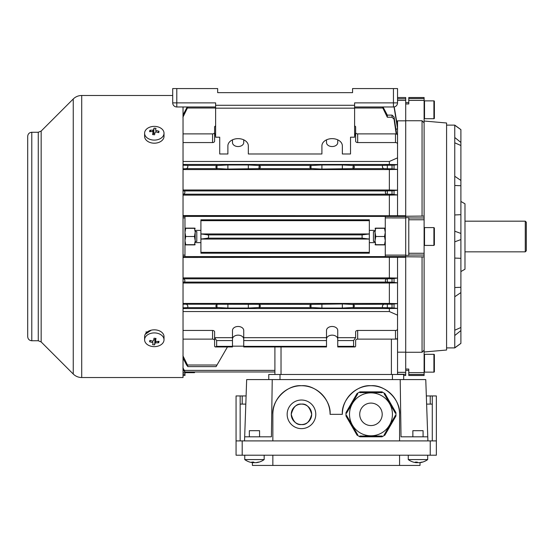 <?xml version="1.0" encoding="UTF-8"?>
<svg xmlns="http://www.w3.org/2000/svg" width="554" height="554" viewBox="0 0 554 554"><rect width="100%" height="100%" fill="white"/><g stroke="black" fill="none" stroke-linecap="round" stroke-linejoin="round"><path stroke-width="0.83" d="M399.579 455.208L399.579 465.429L420.015 465.429L420.015 462.638M399.579 465.429L252.416 465.429L252.416 462.638M272.852 465.429L272.852 455.208M236.066 455.208L236.066 440.901L242.195 440.901L242.195 455.208L236.066 455.208M240.152 440.901L240.152 395.937L236.066 395.937L236.066 440.901M432.279 440.901L432.279 395.937L436.365 395.937L436.365 455.208L242.195 455.208M426.622 404.108L432.279 404.108M240.152 395.937L246.094 395.937M426.338 395.937L432.279 395.937M430.236 455.208L430.236 440.901L242.195 440.901M430.236 440.901L436.365 440.901M240.152 404.108L245.81 404.108M371.374 391.844L370.557 391.844L370.557 392.661L369.74 392.661L369.74 391.844L368.916 391.844L368.916 392.661L368.098 392.661L368.098 391.844L367.281 391.844L367.281 392.661L366.464 392.661L366.464 391.844L365.647 391.844L365.647 392.661L364.83 392.661L364.83 391.844L364.013 391.844L364.013 392.661L363.195 392.661L363.195 391.844L362.378 391.844L362.378 392.661L361.561 392.661L361.561 391.844L360.744 391.844L360.744 392.661L359.927 392.661L359.927 391.865L357.032 393.541L357.718 393.936L357.309 394.649L356.603 394.24L356.194 394.947L356.901 395.355L356.492 396.062L355.786 395.653L355.377 396.359L356.084 396.768L355.675 397.481L354.969 397.073L354.56 397.779L355.266 398.188L354.858 398.894L354.151 398.485L353.743 399.192L354.449 399.6L354.041 400.313L353.334 399.905L352.926 400.611L353.632 401.02L353.223 401.726L352.517 401.318L352.102 402.024L352.815 402.433L352.406 403.146L351.693 402.737L351.284 403.444L351.998 403.852L351.589 404.559L350.876 404.15L350.467 404.856L351.181 405.265L350.772 405.978L350.059 405.563L349.65 406.276L350.363 406.684L349.955 407.391L349.242 406.982L348.833 407.689L349.546 408.097L349.131 408.804L348.424 408.395L348.016 409.108L348.722 409.517L348.314 410.223L347.607 409.815L347.199 410.521L347.905 410.929L347.497 411.636L346.79 411.227L346.382 411.941L347.088 412.349L346.679 413.055L345.994 412.654L345.994 415.999L346.679 415.604L347.088 416.31L346.382 416.719L346.79 417.425L347.497 417.017L347.905 417.73L347.199 418.138L347.607 418.845L348.314 418.436L348.722 419.143L348.016 419.551L348.424 420.257L349.131 419.849L349.546 420.562L348.833 420.971L349.242 421.677L349.955 421.269L350.363 421.975L349.65 422.383L350.059 423.09L350.772 422.681L351.181 423.394L350.467 423.803L350.876 424.509L351.589 424.101L351.998 424.807L351.284 425.216L351.693 425.922L352.406 425.514L352.815 426.227L352.102 426.635L352.517 427.342L353.223 426.933L353.632 427.64L352.926 428.048L353.334 428.754L354.041 428.346L354.449 429.059L353.743 429.468L354.151 430.174L354.858 429.766L355.266 430.472L354.56 430.88L354.969 431.587L355.675 431.178L356.084 431.891L355.377 432.3L355.786 433.006L356.492 432.598L356.901 433.304L356.194 433.713L356.603 434.419L357.309 434.011L357.718 434.724L357.032 435.119L359.927 436.794L359.927 435.998L360.744 435.998L360.744 436.815L361.561 436.815L361.561 435.998L362.378 435.998L362.378 436.815L363.195 436.815L363.195 435.998L364.013 435.998L364.013 436.815L364.83 436.815L364.83 435.998L365.647 435.998L365.647 436.815L366.464 436.815L366.464 435.998L367.281 435.998L367.281 436.815L368.098 436.815L368.098 435.998L368.916 435.998L368.916 436.815L369.74 436.815L369.74 435.998L370.557 435.998L370.557 436.815L371.374 436.815L371.374 435.998L372.191 435.998L372.191 436.815L373.008 436.815L373.008 435.998L373.825 435.998L373.825 436.815L374.642 436.815L374.642 435.998L375.46 435.998L375.46 436.815L376.277 436.815L376.277 435.998L377.094 435.998L377.094 436.815L377.911 436.815L377.911 435.998L378.728 435.998L378.728 436.815L379.545 436.815L379.545 435.998L380.363 435.998L380.363 436.815L381.18 436.815L381.18 435.998L381.997 435.998L381.997 436.794L384.898 435.119L384.206 434.724L384.614 434.011L385.321 434.419L385.729 433.713L385.023 433.304L385.432 432.598L386.138 433.006L386.554 432.3L385.84 431.891L386.249 431.178L386.962 431.587L387.371 430.88L386.657 430.472L387.066 429.766L387.779 430.174L388.188 429.468L387.475 429.059L387.883 428.346L388.596 428.754L389.005 428.048L388.292 427.64L388.7 426.933L389.414 427.342L389.822 426.635L389.116 426.227L389.524 425.514L390.231 425.922L390.639 425.216L389.933 424.807L390.341 424.101L391.048 424.509L391.456 423.803L390.75 423.394L391.159 422.681L391.865 423.09L392.274 422.383L391.567 421.975L391.976 421.269L392.682 421.677L393.091 420.971L392.384 420.562L392.793 419.849L393.499 420.257L393.908 419.551L393.201 419.143L393.61 418.436L394.316 418.845L394.725 418.138L394.019 417.73L394.427 417.017L395.134 417.425L395.542 416.719L394.836 416.31L395.244 415.604L395.937 415.999L395.937 412.654L395.244 413.055L394.836 412.349L395.542 411.941L395.134 411.227L394.427 411.636L394.019 410.929L394.725 410.521L394.316 409.815L393.61 410.223L393.201 409.517L393.908 409.108L393.499 408.395L392.793 408.804L392.384 408.097L393.091 407.689L392.682 406.982L391.976 407.391L391.567 406.684L392.274 406.276L391.865 405.563L391.159 405.978L390.75 405.265L391.456 404.856L391.048 404.15L390.341 404.559L389.933 403.852L390.639 403.444L390.231 402.737L389.524 403.146L389.116 402.433L389.822 402.024L389.414 401.318L388.7 401.726L388.292 401.02L389.005 400.611L388.596 399.905L387.883 400.313L387.475 399.6L388.188 399.192L387.779 398.485L387.066 398.894L386.657 398.188L387.371 397.779L386.962 397.073L386.249 397.481L385.84 396.768L386.554 396.359L386.138 395.653L385.432 396.062L385.023 395.355L385.729 394.947L385.321 394.24L384.614 394.649L384.206 393.936L384.898 393.541L381.997 391.865L381.997 392.661L381.18 392.661L381.18 391.844L380.363 391.844L380.363 392.661L379.545 392.661L379.545 391.844L378.728 391.844L378.728 392.661L377.911 392.661L377.911 391.844L377.094 391.844L377.094 392.661L376.277 392.661L376.277 391.844L375.46 391.844L375.46 392.661L374.642 392.661L374.642 391.844L373.825 391.844L373.825 392.661L373.008 392.661L373.008 391.844L372.191 391.844L372.191 392.661L371.374 392.661L371.374 391.844M370.965 435.79A21.461 21.461 0 0 0 392.426 414.33A21.461 21.461 0 0 0 370.965 392.869A21.461 21.461 0 0 0 349.505 414.33A21.461 21.461 0 0 0 370.965 435.79A21.461 21.461 0 0 1 349.505 414.33A21.461 21.461 0 0 1 370.965 392.869M357.101 435.215L345.945 415.895M382.115 436.781L359.809 436.781M395.978 415.895L384.829 435.215M384.829 393.444L395.978 412.765M359.809 391.879L382.115 391.879M345.945 412.765L357.101 393.444M146.131 332.989L146.131 331.728M27.7 336.659L27.7 136.36C27.942 133.874 29.307 132.51 31.786 132.268L31.786 340.752C29.307 340.509 27.942 339.145 27.7 336.659M183.035 106.97L183.035 377.537L81.708 377.537L81.708 95.482L172.703 95.482M145.224 334.263L151.311 330.156M144.712 338.723A9.709 6.863 0 0 1 155.799 332.996A9.709 6.863 0 0 1 164.019 339.775A9.709 6.863 0 0 1 163.901 340.828A9.709 6.863 0 0 1 152.821 346.562A9.709 6.863 0 0 1 144.601 339.775A9.709 6.863 0 0 1 144.712 338.723M144.601 339.775L144.601 336.687A9.709 6.863 0 0 1 155.799 329.907A9.709 6.863 0 0 1 164.019 336.687L164.019 339.775M159.012 341.347A15.893 7.112 73.1 0 1 158.873 342.067A15.893 7.112 73.1 0 1 158.707 342.746A16.322 11.405 -167.6 0 1 155.75 342.829L155.051 343.196A16.322 1.773 96.3 0 1 154.594 344.872A15.893 15.235 -152.2 0 1 152.613 344.657A16.322 1.773 -83.7 0 0 153.07 342.974L152.558 342.483A16.322 11.405 -167.6 0 1 149.601 341.742A15.893 4.127 -62.4 0 1 149.739 341.063A15.893 4.127 -62.4 0 1 149.912 340.343A16.322 11.405 12.4 0 0 152.869 341.084L153.569 340.724A16.322 1.773 -83.7 0 0 154.026 338.217A15.893 3.996 7.9 0 0 156.006 338.432A16.322 1.773 96.3 0 1 155.542 340.939L156.055 341.43A16.322 11.405 12.4 0 0 159.012 341.347M155.535 341.008L155.535 338.39L155.542 340.939L156.055 341.43M153.07 342.974L152.558 342.483L152.558 341.022M157.738 341.43L158.707 342.746M155.051 343.196L155.051 339.533L154.594 344.872M154.995 339.761L153.777 339.63M150.646 340.565L149.601 341.742M155.051 339.533A0.616 0.436 0 0 1 155.535 339.173M252.582 462.659L252.582 462.659A16.322 15.083 -90 0 1 251.835 462.555A16.35 16.35 0 0 1 244.75 459.578L264.168 459.578L264.168 455.208M249.348 436.815L249.348 430.68L259.57 430.68L259.57 436.815M252.915 462.098L252.915 462.659A16.322 6.232 -90 0 1 251.772 462.078A15.893 12.721 -33.5 0 0 252.693 462.105A15.893 12.721 -33.5 0 0 253.628 462.078A16.322 6.232 90 0 0 254.771 462.659L255.567 462.659A16.322 15.083 -90 0 0 258.337 462.078A15.893 5.256 58 0 0 259.099 462.078A16.322 15.083 90 0 1 257.084 462.555A16.322 15.083 90 0 1 256.336 462.659L256.003 462.604M254.459 462.555A16.322 6.232 -90 0 1 254.148 462.659L253.351 462.659A16.322 15.083 90 0 1 252.963 462.611M144.712 132.191A9.709 6.863 180 0 1 155.799 126.457A9.709 6.863 180 0 1 164.019 133.244A9.709 6.863 180 0 1 163.901 134.297A9.709 6.863 180 0 1 152.821 140.023A9.709 6.863 180 0 1 144.601 133.244A9.709 6.863 180 0 1 144.712 132.191M164.019 133.244L164.019 136.332A9.709 6.863 180 0 1 152.821 143.112A9.709 6.863 180 0 1 144.601 136.332L144.601 133.244M159.012 131.27A15.893 4.127 117.6 0 1 158.873 131.956A15.893 4.127 117.6 0 1 158.707 132.676A16.322 11.405 -167.6 0 0 155.75 131.935L155.051 132.295A16.322 1.773 96.3 0 0 154.594 134.802A15.893 3.996 -172.1 0 0 152.613 134.58A16.322 1.773 -83.7 0 1 153.07 132.081L152.558 131.589A16.322 11.405 -167.6 0 0 149.601 131.672A15.893 7.112 -106.9 0 1 149.739 130.952A15.893 7.112 -106.9 0 1 149.912 130.273A16.322 11.405 12.4 0 1 152.869 130.183L153.569 129.823A16.322 1.773 -83.7 0 1 154.026 128.147A15.893 15.235 27.8 0 1 156.006 128.362A16.322 1.773 96.3 0 0 155.542 130.045L156.055 130.536A16.322 11.405 12.4 0 1 159.012 131.27L157.973 132.454M155.542 130.045L156.055 130.536L156.055 131.99M153.077 132.011L153.077 134.629L153.07 132.081L152.558 131.589M153.569 129.823L153.569 133.486L154.026 128.147M153.617 133.251L154.843 133.389M150.882 131.582L149.912 130.273M153.569 133.486A0.616 0.436 180 0 1 153.077 133.846M194.807 371.976L194.454 372.669L185.694 372.669L185.348 371.976M433.914 372.143A0.457 0.457 0 0 0 434.378 371.686L434.378 354.782A0.457 0.457 0 0 0 433.914 354.318L433.914 372.143L424.516 372.143A0.409 0.409 0 0 1 424.108 371.734M424.108 354.726A0.409 0.409 0 0 1 424.516 354.318L433.914 354.318M385.272 228.331L384.538 228.331L385.272 232.424L384.538 236.51L385.272 240.595L384.538 244.688L385.272 244.688M384.538 244.688L375.051 244.688M384.538 236.51L375.778 236.51L375.051 240.595L375.245 242.638M375.46 243.608L375.778 244.688M384.538 228.331L375.778 228.331L375.46 229.411M375.245 230.381L375.051 232.424L375.778 236.51M375.051 228.331L375.778 228.331M375.051 230.381L375.051 242.638M354.608 105.274L354.608 137.198L350.523 137.198L350.523 153.977L342.351 153.977L342.351 145.868A10.221 7.23 0 0 0 332.13 138.645A10.221 7.23 0 0 0 321.909 145.868L321.909 153.977L248.331 153.977L248.331 145.868A10.221 7.23 0 0 0 238.109 138.645A10.221 7.23 0 0 0 227.888 145.868L227.888 153.977L219.716 153.977L219.716 137.198L215.624 137.198L215.624 105.274L354.608 105.274L354.608 102.878L393.444 102.878L393.444 88.571L397.537 88.571L397.537 102.878A4.086 4.086 0 0 1 393.444 106.97L354.608 106.97M215.624 106.97L176.788 106.97A4.086 4.086 0 0 1 172.703 102.878L172.703 88.571L217.667 88.571L217.667 92.663L352.566 92.663L352.566 88.571L393.444 88.571M176.788 88.571L176.788 102.878L215.624 102.878L215.624 105.274M397.537 102.878A4.086 4.086 0 0 1 393.444 106.97L393.444 102.878L397.537 102.878A4.086 4.086 0 0 1 393.444 106.97M424.108 101.285A0.409 0.409 0 0 1 424.516 100.876L433.914 100.876A0.457 0.457 0 0 1 434.378 101.334L434.378 118.237A0.457 0.457 0 0 1 433.914 118.701L424.516 118.701A0.409 0.409 0 0 1 424.108 118.286M434.378 112.247L434.378 114.713M375.051 231.586L373.438 231.586L373.438 241.433L375.051 241.433M424.108 245.013L424.516 245.422L424.516 227.597L433.914 227.597L433.914 245.422L434.378 244.958L434.378 228.061L434.378 240.775M352.566 92.663L348.48 92.663M221.759 92.663L217.667 92.663M416.096 462.659L416.096 462.659A16.322 15.083 -90 0 1 415.348 462.555A16.35 16.35 0 0 1 408.263 459.578L427.681 459.578L427.681 455.208M412.862 436.815L412.862 430.68L423.083 430.68L423.083 436.815M416.428 462.098L416.428 462.659A16.322 6.232 -90 0 1 415.285 462.078A15.893 12.721 -33.5 0 0 416.206 462.105A15.893 12.721 -33.5 0 0 417.141 462.078A16.322 6.232 90 0 0 418.284 462.659L419.08 462.659A16.322 15.083 -90 0 0 421.85 462.078A15.893 5.256 58 0 0 422.612 462.078A16.322 15.083 90 0 1 420.597 462.555A16.322 15.083 90 0 1 419.849 462.659L419.516 462.604M417.972 462.555A16.322 6.232 -90 0 1 417.661 462.659L416.864 462.659A16.322 15.083 90 0 1 416.476 462.611M194.779 243.608L194.454 244.688L195.188 244.688M194.454 244.688L184.967 244.688M194.994 230.381L195.188 232.424L194.454 236.51L195.188 240.595L194.994 242.638M194.454 236.51L185.694 236.51L184.967 240.595L185.694 244.688M195.188 228.331L194.454 228.331L194.779 229.411M194.454 228.331L185.694 228.331L184.967 232.424L185.694 236.51M184.967 228.331L185.694 228.331M195.188 242.638L195.188 230.381M208.138 238.144L200.922 239.065L200.922 233.954L208.138 234.875L208.733 236.51L208.138 238.144L362.094 238.144L362.094 234.875L369.317 233.954L200.922 233.954M385.272 244.889L375.46 244.889L375.46 242.638L369.331 242.638L369.331 230.381L375.46 230.381L375.46 228.13L385.272 228.13M369.317 233.954L369.317 239.065L362.094 238.144M200.922 239.065L369.317 239.065M200.908 252.347L369.331 252.347M183.035 374.241L184.967 374.241L184.967 375.494L183.035 375.494M397.537 372.364L405.708 372.364L405.708 374.248L397.537 374.248L405.708 374.248L405.708 375.494L403.665 375.494M184.967 374.241L184.967 371.976M397.537 372.33L405.708 372.33L405.708 352.185L397.537 352.185M182.924 367.78L184.33 370.391C185.23 372.413 185.029 372.413 183.748 370.397L182.924 368.916M274.902 370.391L184.33 370.391C185.23 372.413 185.029 372.413 183.748 370.397M397.537 333.002L397.537 340.274L397.045 338.612M397.537 331.437L397.537 323.834M183.035 256.564L385.272 256.606L385.272 217.895L405.708 217.937L405.708 352.185L405.708 257.278L183.035 257.458M392.087 217.937L405.708 217.944L405.708 215.741L397.537 215.741L397.537 135.342A2.043 1.447 0 0 0 395.487 133.895L357.676 133.895A2.043 1.447 180 0 1 355.633 132.448L355.633 141.125A2.043 1.447 180 0 0 357.676 142.565L395.487 142.565A2.043 1.447 0 0 1 397.537 144.012M184.967 256.564L184.967 216.413L385.272 216.413L385.272 217.895M369.331 242.638L369.331 253.199L200.908 253.199L200.908 219.82L369.331 219.82L369.331 230.381M200.908 220.672L369.331 220.672M385.272 216.455L394.046 216.448M183.035 215.561L397.537 215.741M200.908 230.381L194.779 230.381L194.779 228.13L184.967 228.13M184.967 244.889L194.779 244.889L194.779 242.638L200.908 242.638M397.537 97.525L405.708 97.525L405.708 215.741L405.708 120.834L397.537 120.834L396.664 121.388M183.035 311.542L389.358 311.542L397.537 315.164L397.537 257.278M397.537 140.017L397.537 120.834M397.537 149.185L397.537 143.548M182.924 355.793L187.481 365.017L217.009 365.017C215.908 366.921 215.915 366.921 217.009 365.017C215.908 366.921 215.915 366.921 217.009 365.017L227.445 346.949M232.486 346.174L243.732 346.174M187.481 365.017L187.841 366.616L186.58 365.017L182.924 357.898M326.507 339.124A5.623 3.975 180 0 1 332.13 335.149A5.623 3.975 180 0 1 337.746 339.124M232.486 339.124A5.623 3.975 180 0 1 238.109 335.149A5.623 3.975 180 0 1 243.732 339.124M183.035 339.124L212.563 339.124A2.043 1.447 180 0 1 214.606 340.572L214.606 337.677L216.649 340.572L232.486 340.572L232.486 330.454A5.623 3.975 180 0 1 238.109 326.479A5.623 3.975 180 0 1 243.732 330.454L243.732 340.572L326.507 340.572L326.507 330.454A5.623 3.975 180 0 1 332.13 326.479A5.623 3.975 180 0 1 337.746 330.454L337.746 340.572L353.591 340.572L355.633 337.677L355.633 331.894A2.043 1.447 180 0 1 357.676 330.454L395.487 330.454A2.043 1.447 0 0 0 397.537 329.007L397.537 315.164M355.038 346.949L337.746 346.949L337.746 346.347L353.591 346.347L355.038 346.949L355.633 346.347L355.633 340.572A2.043 1.447 180 0 1 357.676 339.124L395.487 339.124A2.043 1.447 0 0 0 397.537 337.677L397.537 329.007M183.035 330.454L212.563 330.454A2.043 1.447 180 0 1 214.606 331.894L214.606 337.677L232.486 337.677M326.507 340.572L326.507 346.949L243.732 346.949L243.732 340.572M337.746 346.347L337.746 340.572M214.606 337.677L214.606 346.347L215.201 346.949L216.649 346.347L232.486 346.347L232.486 346.949L215.201 346.949M232.486 346.347L232.486 340.572M183.035 133.895L212.563 133.895A2.043 1.447 180 0 0 214.606 132.448L214.606 135.342L215.624 133.369M326.507 139.837L326.507 142.565A5.623 3.975 180 0 0 332.13 146.54A5.623 3.975 180 0 0 337.746 142.565L337.746 139.837M232.486 139.837L232.486 142.565A5.623 3.975 180 0 0 238.109 146.54A5.623 3.975 180 0 0 243.732 142.565L243.732 139.837M183.035 142.565L212.563 142.565A2.043 1.447 180 0 0 214.606 141.125L214.606 126.672L215.624 126.139M183.035 161.477L389.358 161.477L397.537 157.855M354.608 133.369L355.633 135.342L355.633 126.672L354.608 126.139M183.035 164.462L389.358 164.462L389.358 161.477M389.358 164.462L397.537 164.607L394.046 165.134L382.759 165.383C382.045 166.56 382.35 167.654 383.652 168.651L392.031 168.825L392.031 165.182M396.2 133.985L394.046 119.221L392.031 117.219L392.031 115.121L387.315 115.121L383.022 106.97M382.343 106.97L387.315 117.219L392.031 117.219M182.924 304.194L311.355 304.368L343.099 303.959L353.258 304.506C354.733 305.51 354.733 306.507 353.258 307.505L342.351 308.038L321.909 308.038L321.909 303.959M383.652 304.368C382.35 305.358 382.052 306.445 382.759 307.636L392.031 307.837L392.031 304.194L352.905 304.368M311.355 304.368L310.995 304.506C309.52 305.51 309.52 306.507 310.995 307.505L321.909 308.038M258.884 304.368L259.237 304.506C260.712 305.51 260.712 306.507 259.237 307.505L248.331 308.038L248.331 303.959M353.258 168.513C354.733 167.509 354.733 166.512 353.258 165.514L352.905 168.651L321.154 169.06L310.995 168.513C309.52 167.509 309.52 166.512 310.995 165.514L321.909 164.981L321.909 169.06M353.258 165.514L342.351 164.981L321.909 164.981M182.924 165.182L187.481 165.383C188.187 166.56 187.889 167.654 186.58 168.651L182.924 168.825M259.237 168.513C260.712 167.509 260.712 166.512 259.237 165.514L258.884 168.651L227.133 169.06L216.981 168.513C215.499 167.509 215.499 166.512 216.981 165.514L227.888 164.981L248.331 164.981L248.331 169.06M259.237 165.514L248.331 164.981M183.035 169.572L389.358 169.572L397.537 169.42L392.031 168.825M208.138 234.875L362.094 234.875M187.889 106.97L182.924 117.219M392.031 115.121L394.046 117.032L396.664 134.158M182.924 115.121L187.217 106.97M182.924 190.853L184.33 190.929C185.23 192.079 185.029 193.173 183.748 194.198L182.924 194.246M387.315 190.853L385.903 190.929C385.009 192.079 385.203 193.173 386.491 194.198L392.031 194.246L392.031 190.853L387.315 190.853L387.315 194.246M392.031 190.853L397.537 190.174L389.358 190.008L389.358 169.572M183.035 190.008L389.358 190.008M183.035 195.119L389.358 195.119L397.537 194.953L392.031 194.246M397.537 126.575L394.219 106.894M394.046 106.922L397.537 128.5L395.971 129.581M217.334 304.368L216.981 304.506C215.499 305.51 215.499 306.507 216.981 307.505L227.888 308.038L248.331 308.038M186.58 304.368C187.889 305.358 188.187 306.445 187.481 307.636L182.924 307.837M183.035 308.557L389.358 308.557L397.537 308.412L392.031 307.837M392.031 304.194L397.537 303.599L389.358 303.447L389.358 283.011L183.035 283.011M183.035 303.447L389.358 303.447M182.924 278.773L183.748 278.821C185.029 279.832 185.223 280.926 184.33 282.09L182.924 282.166M387.315 278.773L386.491 278.821C385.21 279.832 385.009 280.926 385.903 282.09L392.031 282.166L392.031 278.773L387.315 278.773L387.315 282.166M392.031 278.773L397.537 278.066L389.358 277.9L389.358 257.458M183.035 277.9L389.358 277.9M392.031 282.166L397.537 282.845L389.358 283.011M389.358 311.542L389.358 308.557M389.358 215.561L389.358 195.119M387.315 307.837L387.315 304.194M387.315 168.825L387.315 165.182M387.315 117.219L387.315 115.121M227.888 164.981L227.888 169.06M342.351 164.981L342.351 169.06M227.888 308.038L227.888 303.959M342.351 308.038L342.351 303.959M274.902 346.949L274.902 374.476M397.537 340.274L397.537 374.476M195.188 241.433L196.802 241.433L196.802 231.586L195.188 231.586M408.776 102.635L405.708 102.635M405.708 120.744L422.058 120.744L424.108 122.85L424.108 98.536L408.776 98.536L408.776 103.965L405.708 103.965M424.108 121.028L446.586 122.995L446.586 350.024L424.108 351.991M446.586 125.114L454.765 125.114L454.765 347.905L460.893 343.404L460.893 258.33L454.765 258.067M446.586 347.905L454.765 347.905M460.893 201.448L464.986 203.81L464.986 269.209L460.893 271.571M424.108 98.536L424.108 97.525L408.776 97.525L408.776 98.536M454.765 214.952L460.893 214.682L460.893 258.33M405.708 256.772L424.108 256.945L424.108 253.254L408.776 253.254L408.776 255.346L405.708 255.346M405.708 217.674L408.776 217.674L408.776 253.254M424.108 253.254L424.108 216.067L405.708 216.247M405.708 369.054L408.776 369.054L408.776 375.494L424.108 375.494L424.108 350.17L422.058 352.275L405.708 352.275M422.058 256.772L422.058 352.275M424.108 256.945L424.108 350.17M422.058 120.744L422.058 216.247M424.108 122.85L424.108 216.067M454.765 125.114L460.893 129.615L460.893 214.682M454.765 125.246L460.893 129.657M454.765 137.496L460.893 142.44M454.765 142.807L460.893 145.508M454.765 176.276L460.893 180.431M454.765 185.479L460.893 185.735M454.765 231.198L460.893 233.442M454.765 241.821L460.893 239.577M454.765 287.54L460.893 287.284M454.765 296.743L460.893 292.588M454.765 330.212L460.893 327.511M454.765 335.523L460.893 330.579M454.765 347.774L460.893 343.362M525.275 251.841L525.275 221.178L526.3 222.202L526.3 250.817L525.275 251.841L464.986 251.841M525.275 221.178L464.986 221.178M301.473 404.108C296.639 403.527 293.232 406.934 291.252 414.33C293.232 421.726 296.639 425.133 301.473 424.551C306.3 425.133 309.707 421.726 311.687 414.33C309.707 406.934 306.3 403.527 301.473 404.108A10.221 10.221 0 0 0 291.252 414.33A10.221 10.221 0 0 0 301.473 424.551A10.221 10.221 0 0 0 311.687 414.33A10.221 10.221 0 0 0 301.473 404.108M342.351 414.33A28.614 28.614 0 0 1 370.965 385.716A28.614 28.614 0 0 1 399.579 414.33C400.854 400.175 385.12 384.434 370.965 385.716C356.804 384.434 341.07 400.175 342.351 414.33L330.087 414.33C331.361 400.175 315.628 384.434 301.473 385.716C287.311 384.434 271.578 400.175 272.852 414.33L272.852 440.901M301.473 428.637A14.307 14.307 0 0 0 315.78 414.33A14.307 14.307 0 0 0 301.473 400.023A14.307 14.307 0 0 0 287.159 414.33A14.307 14.307 0 0 0 301.473 428.637M330.087 414.33A28.614 28.614 0 0 0 301.473 385.716A28.614 28.614 0 0 0 272.852 414.33M427.764 436.815L425.763 379.58L400.203 379.58L401.027 436.815L427.764 436.815L427.91 440.901M400.203 379.58L246.668 379.58L244.529 440.901M244.667 436.815L271.405 436.815L272.236 379.58M268.766 374.476L268.766 379.58L268.766 374.476L403.665 374.476L403.665 379.58M399.579 414.33L399.579 440.901M430.236 404.108L430.236 395.937M242.195 395.937L242.195 404.108M370.965 425.569A11.239 11.239 0 0 0 382.205 414.33A11.239 11.239 0 0 0 370.965 403.09A11.239 11.239 0 0 0 359.719 414.33A11.239 11.239 0 0 0 370.965 425.569M31.786 132.268L38.268 132.268L38.268 340.752L41.162 341.943L73.253 374.04C75.607 376.325 78.426 377.489 81.708 377.537M38.268 132.268L41.162 131.069L41.162 341.943M41.162 131.069L73.253 98.979L73.253 374.04M155.75 341.347L155.75 342.829M253.351 462.659L253.351 462.091M152.869 131.672L152.869 130.183M424.516 354.318L424.516 372.143M354.608 108.168L215.624 108.168M176.788 106.97L176.788 102.878L172.703 102.878M424.516 100.876L424.516 118.701M433.914 100.876L433.914 118.701M416.864 462.659L416.864 462.091M183.035 372.655L184.967 372.655M385.272 255.124L405.708 255.124M183.035 217.895L184.967 217.895M183.035 255.124L184.967 255.124M183.035 216.455L184.967 216.455M385.272 256.564L405.708 256.564M397.537 98.778L405.708 98.778M397.537 100.364L405.708 100.364M337.746 337.677L355.633 337.677M243.732 337.677L326.507 337.677M243.732 346.347L326.507 346.347M353.591 346.347L353.591 340.572M216.649 346.347L216.649 340.572M214.606 135.342L215.624 135.342M354.608 135.342L355.633 135.342M354.608 108.002L382.759 108.002M352.905 307.636L382.759 307.636M258.884 307.636L311.355 307.636M258.884 165.383L311.355 165.383M352.905 165.383L382.759 165.383M187.481 165.383L217.334 165.383M258.884 168.651L311.355 168.651M186.58 168.651L217.334 168.651M352.905 168.651L383.652 168.651M187.481 108.002L215.624 108.002M184.33 190.929L385.903 190.929M183.748 194.198L386.491 194.198M187.481 307.636L217.334 307.636M183.748 278.821L386.491 278.821M184.33 282.09L385.903 282.09M394.046 282.215L394.046 278.717M394.046 307.879L394.046 304.153M394.046 194.302L394.046 190.805M394.046 168.866L394.046 165.134M394.046 119.221L394.046 117.032M216.981 165.514L216.981 168.513M310.995 165.514L310.995 168.513M216.981 307.505L216.981 304.506M259.237 307.505L259.237 304.506M310.995 307.505L310.995 304.506M353.258 307.505L353.258 304.506M212.563 142.565L212.563 133.895M357.676 142.565L357.676 133.895M395.487 142.565L395.487 133.895M212.563 339.124L212.563 330.454M357.676 339.124L357.676 330.454M395.487 339.124L395.487 330.454M281.03 346.949L281.03 374.476M391.401 339.124L391.401 374.476M424.108 100.392L408.776 100.392M424.108 255.041L408.776 255.041M424.108 217.971L408.776 217.971M424.108 219.765L408.776 219.765M424.108 372.627L408.776 372.627M424.108 374.483L408.776 374.483M280.005 374.476L280.005 379.58M392.426 374.476L392.426 379.58M31.786 340.752L38.268 340.752M73.253 98.979C75.607 96.694 78.426 95.53 81.708 95.482M257.084 462.555A16.35 16.35 0 0 0 264.168 459.578M244.75 459.578L244.75 455.208M252.963 462.098L252.963 462.68M185.299 371.976L185.694 372.669M194.856 371.976L194.454 372.669M433.914 227.597L434.378 228.061M424.516 227.597L424.108 228.006M424.516 245.422L433.914 245.422M420.597 462.555A16.35 16.35 0 0 0 427.681 459.578M408.263 459.578L408.263 455.208M416.476 462.098L416.476 462.68M184.904 371.976L274.902 371.976M393.984 216.455L405.708 216.455M187.841 366.616L216.088 366.616M354.608 126.07L355.038 126.07M215.201 126.07L215.624 126.07M408.776 370.384L405.708 370.384"/></g></svg>
